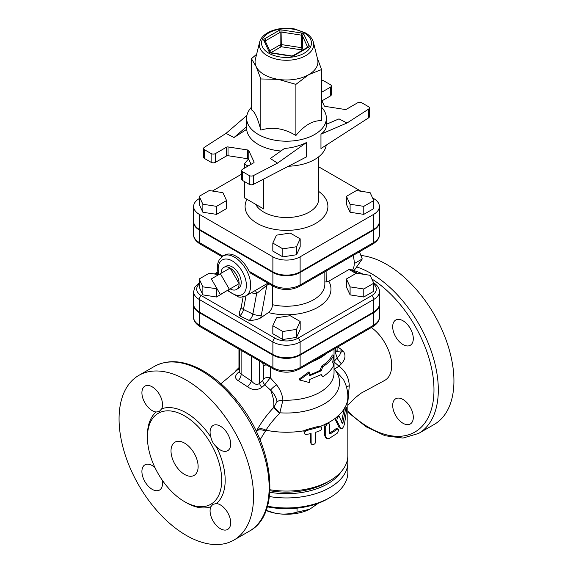 <?xml version="1.0" encoding="UTF-8"?>
<svg xmlns="http://www.w3.org/2000/svg" width="573" height="573" viewBox="0 0 573 573"><rect width="100%" height="100%" fill="white"/><g stroke="black" fill="none" stroke-linecap="round" stroke-linejoin="round"><path stroke-width="0.86" d="M341.623 422.215L344.108 408.785L345.075 407.081L346.543 407.346L345.483 409.323L343.005 422.602L342.368 423.332L339.28 416.621L337.826 416.034L335.885 417.832L335.656 420.245L336.888 420.775L340.641 428.375L341.401 428.862L342.482 428.332L343.75 426.326L344.566 423.519L346.78 409.265L346.543 407.346M339.452 416.858C337.805 416.542 336.945 417.846 336.888 420.775M341.171 428.819L339.209 427.709L335.656 420.245M304.37 433.704L303.919 431.419L306.111 429.721L318.975 426.212L320.336 426.205L321.582 427.236L321.825 428.719L320.665 430.466L315.63 432.343L315.608 442.256L314.921 443.66L313.675 444.541L312.041 444.612L311.139 443.667L311.082 433.582L305.617 434.578L304.356 433.682L304.356 432.271L306.29 430.638L320.063 426.878L321.46 427.121M311.361 444.118L310.48 442.413L310.48 433.732M326.66 438.388L325.715 437.729L324.733 435.509L324.733 425.875L325.378 424.063L327.942 422.895L328.995 423.554L327.004 424.041L325.7 426.298L325.693 436.454L326.918 438.538L329.253 438.431L337.11 433.36L338.521 430.66L338.414 429.406L337.583 429.084L330.062 433.99L329.489 433.675L329.489 424.529L328.995 423.554M329.489 433.646L330.062 433.99L329.489 433.675M329.489 433.073A61.34 35.419 0 0 0 335.871 428.826L336.809 428.561L338.077 429.077M322.778 366.734C328.021 363.382 331.703 359.536 333.808 355.188L332.705 362.208L333.808 365.209C331.703 369.556 328.021 373.403 322.778 376.748L321.202 374.57L309.714 379.498L309.714 382.628L299.557 379.971L309.714 372.615L309.714 375.745L321.202 370.817L322.778 366.734L321.646 366.133A47.538 27.447 0 0 0 332.326 354.952L333.808 355.188M320.737 374.835L322.778 376.748M309.714 372.615L308.99 371.834L299.149 379.118L299.557 379.971M309.714 374.735A47.538 27.447 0 0 0 320.114 370.194L321.202 370.817M320.114 370.194L321.646 366.133M266.123 510.307L274.947 513.129L279.796 513.881C285.132 514.404 290.883 513.831 297.043 512.162L309.664 509.261A35.361 20.413 180 0 1 279.796 513.881M297.043 508.144L297.043 512.162M267.29 506.819A58.274 33.642 0 0 0 327.706 498.839L329.876 497.593A61.34 35.419 180 0 1 267.469 506.217M309.664 509.261L318.359 503.223M274.947 513.129A35.361 20.413 180 0 1 266.058 510.493M269.425 496.547A61.34 35.419 0 0 0 347.84 462.533L347.84 472.546A61.34 35.419 180 0 1 329.876 497.593M347.84 462.533A61.34 35.419 0 0 0 347.553 459.088M341.1 471.787A58.274 33.642 180 0 1 269.84 492.264M259.569 42.345L255.379 59.27A31.436 18.15 0 0 0 256.131 66.532A31.436 18.15 0 0 0 264.268 74.669A31.436 18.15 0 0 0 278.363 79.368A31.436 18.15 0 0 0 308.732 74.669A31.436 18.15 0 0 0 317.621 59.27L313.431 42.345C312.407 38.606 309.857 35.512 305.781 33.041L294.694 28.987C279.688 25.957 261.868 31.966 259.569 42.345A27.21 15.707 0 0 0 267.262 55.674A27.21 15.707 0 0 0 298.669 58.618A27.21 15.707 0 0 0 313.431 42.345M317.37 58.253L321.568 69.555L308.732 74.669L295.897 84.374L278.363 79.368L260.83 78.952L256.131 66.532L251.432 58.704L256.611 54.277M321.568 69.555L321.568 120.695C313.008 120.287 304.449 125.222 295.897 135.514C284.208 128.352 272.519 126.547 260.83 130.092C257.7 117.988 254.57 111.241 251.432 109.844L251.432 58.704M321.568 107.23A39.874 23.02 180 0 1 326.374 118.188A39.874 23.02 180 0 1 301.756 139.454A39.874 23.02 180 0 1 258.308 134.462A39.874 23.02 180 0 1 246.626 118.188A39.874 23.02 180 0 1 251.432 107.23M260.83 130.092L260.83 78.952M295.897 135.514L295.897 84.374M277.518 163.126L270.356 158.513L284.495 148.457C292.366 147.841 299.722 145.85 306.562 142.484L277.518 163.126L253.416 175.603A3.066 1.769 180 0 1 249.205 175.539L242.58 171.714A3.066 1.769 180 0 1 241.684 170.46A3.066 1.769 180 0 1 242.58 169.214L253.646 162.818A1.533 0.888 0 0 0 254.097 162.195A1.533 0.888 0 0 0 254.047 161.966L248.775 150.606A1.533 0.888 0 0 0 247.694 149.983L247.694 158.75A1.533 0.888 180 0 1 248.775 159.373L251.067 164.315M228.018 146.939A1.533 0.888 0 0 0 226.536 147.168L226.536 155.935A1.533 0.888 180 0 1 228.018 155.706L228.018 146.939L247.694 149.983M247.694 158.75L228.018 155.706M321.568 100.067L324.225 105.797A1.533 0.888 0 0 0 325.306 106.42L344.982 109.464A1.533 0.888 0 0 0 346.464 109.235L357.531 102.846A3.066 1.769 180 0 1 361.864 102.846L368.489 106.671A3.066 1.769 180 0 1 369.384 107.925A3.066 1.769 180 0 1 368.604 109.106L368.604 117.866L320.959 148.55L320.959 134.168C324.526 131.589 326.331 128.624 326.374 125.258L326.374 118.188M321.933 100.862L330.42 95.963A3.066 1.769 0 0 0 331.316 94.71L331.316 85.943A3.066 1.769 180 0 1 330.42 87.196L321.568 92.303M241.684 170.46L241.684 179.227A3.066 1.769 0 0 0 242.58 180.481L249.205 184.305A3.066 1.769 0 0 0 253.416 184.37L306.562 156.866L306.562 142.484M246.626 118.188L246.677 129.362A39.874 23.02 0 0 0 258.308 144.482A39.874 23.02 0 0 0 280.928 151M246.677 129.362L233.999 137.527L226.006 133.387L204.396 147.304A3.066 1.769 180 0 0 203.616 148.486A3.066 1.769 180 0 0 204.511 149.739L211.136 153.557L211.136 162.324A3.066 1.769 0 0 0 215.469 162.324L215.469 153.557A3.066 1.769 180 0 1 211.136 153.557M215.469 153.557L226.536 147.168M211.136 162.324L204.511 158.499L204.511 149.739M203.616 148.486L203.616 157.246A3.066 1.769 0 0 0 204.511 158.499M246.92 115.409L226.006 133.387M368.604 117.866A3.066 1.769 0 0 0 369.384 116.684L369.384 107.925M321.568 80.349A3.066 1.769 180 0 1 323.795 80.865L330.42 84.689A3.066 1.769 180 0 1 331.316 85.943M326.374 124.291L339.001 118.883L346.994 123.016L368.604 109.106M246.677 126.626L233.999 137.527M320.959 134.168L346.994 123.016M226.536 155.935L215.469 162.324M326.23 145.155A39.874 23.02 180 0 1 288.484 166.22M346.429 196.331L356.442 190.551L370.129 192.664L373.797 200.564L363.776 206.352L350.096 204.232L346.429 196.331L346.429 204.346L350.096 212.246L350.096 204.232M363.776 206.352L363.776 214.366L373.797 208.579L373.797 200.564M363.776 214.366L350.096 212.246M290.167 233.046L300.18 238.834L296.52 246.734L282.833 248.847L272.82 243.067L276.48 235.166L290.167 233.046M296.52 246.734L296.52 254.749L300.18 246.848L300.18 238.834M296.52 254.749L282.833 256.862L282.833 248.847M282.833 256.862L272.82 251.081L272.82 243.067M226.571 200.564L216.558 206.352L202.871 204.232L199.203 196.331L209.224 190.551L222.904 192.664L226.571 200.564L226.571 208.579L216.558 214.366L216.558 206.352M216.558 214.366L202.871 212.246L202.871 204.232M202.871 212.246L199.203 204.346L199.203 196.331M248.002 166.077L244.392 163.993A84.346 48.698 180 0 1 248.51 159.065M263.73 179.034L263.73 208.966L244.392 197.8L244.392 181.526M244.392 168.168L244.392 163.993M379.369 206.466L379.369 221.486A19.26 11.116 180 0 1 373.732 229.35L300.116 271.853A19.26 11.116 180 0 1 272.884 271.853L272.884 256.826A19.26 11.116 0 0 0 300.116 256.826L373.732 214.323A19.26 11.116 0 0 0 379.369 206.466A19.26 11.116 0 0 0 373.732 198.602L372.572 197.929M318.703 166.829L361.004 191.253M212.368 191.038L241.684 174.113M199.203 198.638A19.26 11.116 0 0 0 193.631 206.466A19.26 11.116 0 0 0 199.268 214.323L272.884 256.826M272.884 271.853L199.268 229.35A19.26 11.116 180 0 1 193.631 221.486L193.631 206.466M193.638 221.801A19.26 11.116 0 0 0 193.631 222.116A19.26 11.116 0 0 0 199.268 229.981L272.884 272.476A19.26 11.116 0 0 0 300.116 272.476L373.732 229.981A19.26 11.116 0 0 0 379.369 222.116A19.26 11.116 0 0 0 379.362 221.801M193.638 304.442A19.26 11.116 0 0 0 193.631 304.757A19.26 11.116 0 0 0 199.268 312.622L272.884 355.117A19.26 11.116 0 0 0 300.116 355.117L373.732 312.622A19.26 11.116 0 0 0 379.369 304.757A19.26 11.116 0 0 0 379.362 304.442M229.35 289.293L220.354 294.486L211.351 278.901L220.354 273.701L229.35 289.293L239.113 283.656L230.11 288.856A12.728 7.349 60 0 0 236.628 289.394A12.728 7.349 60 0 0 239.113 283.656L230.11 268.071L220.354 273.701M221.114 273.264A12.728 7.349 60 0 1 223.907 267.347A12.728 7.349 60 0 1 230.11 268.071A12.728 7.349 60 0 1 239.113 283.656M223.907 267.347L226.127 266.194A12.62 7.284 60 0 1 238.59 273.565A12.62 7.284 60 0 1 238.748 288.047L236.628 289.394M352.359 270.37A20.707 11.954 -120 0 0 354.257 263.902A20.707 11.954 -120 0 0 354.257 262.327A20.707 11.954 -120 0 0 353.004 255.501M354.257 263.902L354.651 263.344L354.257 262.327M352.918 270.692L354.737 269.647L362.243 258.96L359.457 251.776M354.651 263.344L362.243 258.96M346.429 278.972L356.442 273.192L370.129 275.305L373.797 283.205L363.776 288.993L350.096 286.872L346.429 278.972L346.429 286.987L350.096 294.887L350.096 286.872M363.776 288.993L363.776 297.007L373.797 291.22L373.797 283.205M363.776 297.007L350.096 294.887M290.167 315.687L300.18 321.474L296.52 329.375L282.833 331.495L272.82 325.708L276.48 317.807L290.167 315.687M296.52 329.375L296.52 337.39L300.18 329.489L300.18 321.474M296.52 337.39L282.833 339.502L282.833 331.495M282.833 339.502L272.82 333.722L272.82 325.708M217.024 288.72L202.871 286.872L199.203 278.972L209.224 273.192L218.213 274.582M226.571 290.898L216.558 297.007L216.558 288.993M216.558 297.007L202.871 294.887L202.871 286.872M202.871 294.887L199.203 286.987L199.203 278.972M251.124 292.896L256.647 293.534A4.598 2.951 87.5 0 0 255.171 290.554M272.547 285.848L272.547 304.714C272.261 308.002 270.886 310.616 268.422 312.564L260.586 317.951A12.269 6.439 115.8 0 0 261.374 314.992A6.131 2.428 10.4 0 1 252.872 314.04L256.647 293.534L266.846 285.318A4.598 3.123 60.7 0 1 267.899 283.155M267.892 283.155L262.477 286.335M250.781 273.278L249.09 271.265A23.006 13.279 60 0 0 224.573 255.1L222.947 256.038L219.215 259.805L217.847 263.172L217.282 267.734L218.299 274.89M324.841 281.859L326.209 282.038L328.795 281.171L349.029 269.489L350.425 269.253M199.203 282.768L194.906 287.059L193.631 291.607A19.26 11.116 0 0 0 199.268 299.471L272.884 341.974A19.26 11.116 0 0 0 300.116 341.974L373.732 299.471A19.26 11.116 0 0 0 379.369 291.607L379.369 304.134A19.26 11.116 180 0 1 373.732 311.991L373.732 299.471A3.066 1.769 -120 0 0 371.562 295.718L297.953 338.213A16.194 9.347 180 0 1 275.047 338.213L201.438 295.718A16.194 9.347 180 0 1 199.203 284.108M193.631 291.607L193.631 304.134A19.26 11.116 180 0 0 199.268 311.991L272.884 354.494A19.26 11.116 180 0 0 300.116 354.494L373.732 311.991M326.209 282.038L326.109 271.029M260.586 317.951C257.399 319.627 253.56 320.429 249.062 320.379L239.664 315.823L239.564 312.02L241.247 307.056A6.131 2.428 10.4 0 0 243.475 309.492L245.982 295.861M184.563 474.423A19.167 11.066 60 0 1 172.043 457.533A19.167 11.066 60 0 1 174.98 442.17A19.167 11.066 60 0 1 194.154 453.236A19.167 11.066 60 0 1 194.154 475.375A19.167 11.066 60 0 1 184.563 474.423M186.304 535.404A95.082 54.893 60 0 1 124.183 451.617A95.082 54.893 60 0 1 138.759 375.43A95.082 54.893 60 0 1 233.841 430.323A95.082 54.893 60 0 1 233.841 540.117A95.082 54.893 60 0 1 186.304 535.404M373.095 326.546C377.535 323.559 379.627 320.472 379.369 317.277A19.26 11.116 180 0 1 373.732 325.142A3.066 1.769 60 0 1 373.095 326.546L299.486 369.048C290.826 373.224 282.174 373.224 273.514 369.048A3.066 1.769 -60 0 1 272.884 367.644L243.332 350.583A3.066 1.769 120 0 0 243.962 351.987L199.905 326.546A3.066 1.769 -60 0 1 199.268 325.142A19.26 11.116 180 0 1 193.631 317.277C193.373 320.472 195.465 323.559 199.905 326.546M243.332 350.583L228.82 342.203A3.066 1.769 120 0 0 229.458 343.607M239.407 371.548L238.454 372.328C234.722 375.644 234.622 378.416 238.153 380.637L247.586 386.775C252.335 390.285 257.076 390.485 261.811 387.391L264.769 384.82L270.563 390.113C274.223 393.622 276.351 397.497 276.938 401.745L273.693 407.525C267.032 414.487 261.345 422.215 256.632 430.724L256.339 431.29M239.521 367.737L237.738 369.685L239.407 369.535M260.02 439.842L265.951 430.194A7.671 4.892 27.9 0 0 256.632 430.724L255.981 431.985M262.613 362.752L263.487 366.075L263.487 378.796L262.771 380.544L259.641 383.358C257.091 385.185 254.391 384.419 251.526 381.052A6.131 1.368 -53 0 1 247.586 386.775M259.641 361.033L259.641 383.358A6.131 3.051 -133.4 0 0 261.811 387.391M335.298 348.37L335.298 352.395A6.131 3.538 0 0 0 337.096 349.895L337.096 347.331M334.038 368.475A6.131 4.992 -68.6 0 0 334.503 369.012L339.03 366.211L341.429 363.791C345.569 359.106 346.078 354.751 342.941 350.733L337.304 351.342M337.791 346.93L342.941 350.733C339.474 353.441 341.322 352.266 340.455 353.133L339.803 354.966L333.823 361.721L339.03 366.211C345.533 371.247 348.95 377.765 349.272 385.787A7.671 2.664 -3.7 0 0 346.522 387.176M402.998 344.559A14.569 8.409 60 0 1 393.479 331.717A14.569 8.409 60 0 1 395.714 320.042A14.569 8.409 60 0 1 410.282 328.458A14.569 8.409 60 0 1 410.282 345.275A14.569 8.409 60 0 1 402.998 344.559M392.698 405.426A14.569 8.409 60 0 1 395.714 398.758A14.569 8.409 60 0 1 410.282 407.167A14.569 8.409 60 0 1 410.282 423.991A14.569 8.409 60 0 1 399.059 420.088A14.569 8.409 60 0 1 392.698 405.426M347.84 405.304L355.038 397.906L360.904 393.279L384.676 380.422C389.246 377.843 391.581 372.865 391.688 365.488C391.932 352.581 382.571 335.162 371.311 327.577M347.84 412.173L366.197 426.842L385.006 435.731L402.941 438.066L418.627 433.432L434.241 424.414A95.082 54.893 -120 0 0 448.817 348.226A95.082 54.893 -120 0 0 386.696 264.44A95.082 54.893 -120 0 0 360.897 255.486M312.428 361.57A47.538 27.447 0 0 0 326.345 353.534M304.378 430.703A61.34 35.419 0 0 1 265.951 430.194C269.303 424.808 273.887 419.164 279.71 413.255L282.926 400.14C282.367 394.69 280.283 389.633 276.68 384.963L270.277 377.743L270.277 367.178M185.423 502.141A54.979 31.744 -120 0 0 210.871 506.74L212.798 504.362L216.429 503.538A54.979 31.744 -120 0 0 216.429 446.79C213.564 444.268 211.716 441.067 210.871 437.17A54.979 31.744 -120 0 0 161.729 408.8L159.201 411.529L156.178 412.001A54.979 31.744 -120 0 0 147.433 436.347M184.563 501.662A52.523 30.326 -120 0 0 210.828 504.261A52.523 30.326 -120 0 0 208.049 439.104A52.523 30.326 -120 0 0 158.298 413.283A52.523 30.326 -120 0 0 150.255 455.377A52.523 30.326 -120 0 0 184.563 501.662M161.729 408.8A14.569 8.409 -120 0 0 157.947 392.161A14.569 8.409 -120 0 0 144.933 386.116A14.569 8.409 -120 0 0 141.918 392.799A14.569 8.409 -120 0 0 156.178 412.001M216.429 446.79A14.569 8.409 -120 0 0 227.667 450.707A14.569 8.409 -120 0 0 229.902 439.033A14.569 8.409 -120 0 0 220.376 426.19A14.569 8.409 -120 0 0 213.099 425.474A14.569 8.409 -120 0 0 210.871 437.17M210.871 506.74A14.569 8.409 -120 0 0 214.653 523.385A14.569 8.409 -120 0 0 227.667 529.423A14.569 8.409 -120 0 0 230.69 522.741A14.569 8.409 -120 0 0 216.429 503.538M154.954 467.561A14.569 8.409 -120 0 0 144.933 464.832A14.569 8.409 -120 0 0 142.698 476.514A14.569 8.409 -120 0 0 152.225 489.349A14.569 8.409 -120 0 0 159.502 490.065A14.569 8.409 -120 0 0 162.152 480.024M334.038 368.432A6.131 4.985 -69.6 0 0 334.532 369.012M347.84 402.239L349.272 385.787M334.038 368.847L343.549 379.691C346.371 385.042 347.804 390.75 347.84 396.824A61.34 35.419 0 0 1 345.204 407.102M341.429 363.791A7.671 2.672 45.2 0 1 337.275 358.175L335.298 352.395M347.84 396.824L347.84 455.642A61.34 35.419 180 0 1 329.876 480.683A61.34 35.419 180 0 1 269.983 489.75M239.407 366.806L239.285 368.174M274.195 406.995A7.671 1.167 40.5 0 0 280.168 412.811A53.06 30.634 0 0 0 329.783 400.112A53.06 30.634 0 0 0 334.123 368.883A6.131 4.971 108.4 0 1 334.038 368.797M263.487 366.075L266.001 364.707M263.487 378.796A6.131 3.538 180 0 1 270.277 377.743L264.769 384.82A6.131 3.359 -130.4 0 1 262.771 380.544M251.526 356.349L251.526 381.052L241.111 374.04A6.131 3.746 -60.8 0 1 238.153 380.637M239.392 372.221A6.131 3.388 50 0 1 238.454 372.328M241.111 350.347L241.111 374.04L239.478 372.436M265.478 431.233A7.671 4.906 26.9 0 0 256.289 431.469M279.71 413.255A7.671 1.017 40.3 0 1 273.693 407.525A28.371 16.381 -120 0 0 270.563 390.113A7.671 2.686 -40.1 0 1 276.68 384.963M334.038 349.093L334.038 372.772A47.538 27.447 0 0 1 282.926 400.14A7.671 4.383 -4.6 0 0 276.938 401.745M269.933 490.732A56.741 32.761 0 0 0 326.624 482.566L329.876 480.683M339.209 427.709L340.527 428.16M343.886 409.795L345.318 410.11M341.931 422.301L343.005 422.602M306.111 429.721L306.598 430.559M310.48 442.413L311.082 443.23M318.975 426.212L319.784 426.964M324.733 425.875L325.686 426.57M324.733 435.509L325.686 436.196M335.871 428.826L337.11 429.356M337.97 416.091A61.34 35.419 0 0 0 344.015 409.136M268.859 53.239A24.954 14.404 180 0 1 280.039 29.144A24.954 14.404 180 0 1 310.602 46.785A24.954 14.404 180 0 1 268.859 53.239M308.338 47.351A3.066 1.769 0 0 0 309.134 45.639L303.862 34.287A3.066 1.769 0 0 0 301.692 33.033L282.023 29.989A3.066 1.769 0 0 0 279.058 30.448L264.662 38.763A3.066 1.769 0 0 0 263.867 40.468L269.138 51.828A3.066 1.769 0 0 0 271.308 53.081L290.977 56.125A3.066 1.769 0 0 0 293.942 55.667L308.338 47.351A1.533 0.888 -120 0 0 307.572 47.273L293.175 55.588A1.533 0.888 60 0 1 293.942 55.667M265.306 41.177A1.533 0.888 180 0 1 265.743 40.64L280.147 32.324A1.533 0.888 180 0 1 281.63 32.095L301.298 35.139L301.692 33.033M264.662 38.763A1.533 0.888 60 0 1 265.743 40.64L265.743 42.13M269.138 51.828A1.533 1.21 -24.9 0 1 270.52 52.408L265.256 41.077A1.533 1.21 155.1 0 0 263.867 40.468M282.023 29.989L281.63 44.615A1.533 0.888 0 0 0 280.147 44.844A1.533 0.888 -120 0 0 281.228 46.728L281.63 44.615L301.298 47.659L300.897 49.765A1.533 1.21 155.1 0 0 302.379 48.29A1.533 0.888 0 0 0 301.298 47.659L301.298 35.139A1.533 0.888 180 0 1 302.379 35.762L307.651 47.122A1.533 0.888 180 0 1 307.68 47.201M269.783 50.832L280.147 44.844L280.147 32.324A1.533 0.888 -120 0 0 279.058 30.448M270.513 52.408L271.308 53.081M303.862 34.287A1.533 1.21 155.1 0 0 302.379 35.762L302.379 48.29L303.11 49.851M290.977 56.125L293.175 55.588M307.651 47.222L307.651 47.122A1.533 1.21 -24.9 0 1 309.134 45.639M270.943 52.659L281.228 46.728L300.897 49.765L301.398 50.839M254.047 161.966L254.047 162.424M248.775 159.373L248.775 150.606M330.42 87.196L330.42 95.963M242.58 180.481L242.58 171.714M249.205 175.539L249.205 184.305M253.416 184.37L253.416 175.603M318.703 156.801L318.703 198.953A32.203 18.594 180 0 1 298.82 216.128A32.203 18.594 180 0 1 263.73 212.096A32.203 18.594 180 0 1 255.665 204.31M246.992 199.304A41.406 23.908 0 0 0 257.22 223.37A41.406 23.908 0 0 0 314.19 224.236A41.406 23.908 0 0 0 318.703 191.439M300.116 271.853L300.116 256.826M199.268 229.35L199.268 214.323M373.732 229.35L373.732 214.323M261.374 314.992L266.846 285.318L269.267 283.95M324.841 271.767L324.841 284.093A38.341 22.132 180 0 1 272.547 304.714M249.062 320.379A6.131 3.216 -64.2 0 0 252.872 314.04L243.475 309.492A6.131 3.216 115.8 0 1 239.664 315.823M218.886 274.553A19.933 11.51 60 0 1 230.052 259.848A19.933 11.51 60 0 1 246.376 285.347A19.933 11.51 60 0 1 227.882 290.139M227.302 290.475L238.719 297.058L240.81 297.222L245.953 295.876A23.006 13.279 -120 0 0 250.716 285.347A23.006 13.279 -120 0 0 240.674 262.198A23.006 13.279 -120 0 0 222.947 256.038M215.792 274.209L217.847 273.02M199.268 311.991L199.268 299.471A3.066 1.769 -60 0 1 201.438 295.718M272.884 354.494L272.884 341.974A3.066 1.769 -60 0 1 275.047 338.213M300.116 354.494L300.116 341.974A3.066 1.769 -120 0 0 297.953 338.213M373.797 284.108A16.194 9.347 180 0 1 371.562 295.718M349.029 269.489L355.948 273.479M199.905 243.905A3.066 1.769 -60 0 1 199.268 242.501A19.26 11.116 180 0 1 193.631 234.636C193.373 237.824 195.465 240.918 199.905 243.905L222.002 256.661M373.732 229.981L373.732 242.501A3.066 1.769 60 0 1 373.095 243.905C377.535 240.918 379.627 237.824 379.369 234.636A19.26 11.116 180 0 1 373.732 242.501L300.116 284.996A3.066 1.769 60 0 1 299.486 286.4L373.095 243.905M222.833 256.102L199.268 242.501L199.268 229.981M300.116 272.476L300.116 284.996A19.26 11.116 180 0 1 272.884 284.996A3.066 1.769 120 0 0 273.514 286.4C282.174 290.583 290.826 290.583 299.486 286.4M272.884 272.476L272.884 284.996L249.09 271.265M268.422 312.564A44.472 25.678 0 0 0 316.267 308.181A44.472 25.678 0 0 0 328.795 281.171M138.759 375.43L154.373 366.412A95.082 54.893 60 0 1 249.456 421.305A95.082 54.893 60 0 1 249.456 531.099L233.841 540.117M418.627 433.432A95.082 54.893 -120 0 0 433.195 357.244A95.082 54.893 -120 0 0 371.082 273.457A95.082 54.893 -120 0 0 356.642 266.932M371.827 278.965A92.017 53.124 60 0 1 432.837 403.234A92.017 53.124 60 0 1 347.84 411.256M353.391 270.42A92.017 53.124 60 0 1 363.311 274.252M228.82 342.203L199.268 325.142L199.268 312.622M299.486 369.048A3.066 1.769 -120 0 0 300.116 367.644A19.26 11.116 180 0 1 272.884 367.644L272.884 355.117M373.732 312.622L373.732 325.142L300.116 367.644L300.116 355.117M327.978 422.917A61.34 35.419 0 0 0 335.885 417.832M320.5 426.298A61.34 35.419 0 0 0 325.228 424.292M235.424 371.182L238.962 367.665M291.213 55.86L271.538 52.816M243.102 296.979L241.247 307.056M262.506 286.321L245.953 295.876M214.374 273.987L217.668 272.089M373.095 282.346C377.535 285.333 379.627 288.42 379.369 291.607M350.404 269.238L357.538 273.357M273.514 286.4L250.745 273.257M379.369 222.116L379.369 234.636M154.373 366.412C167.531 359.335 182.794 360.252 200.163 369.162C213.428 376.175 225.748 386.754 237.115 400.899C273.994 445.307 281.973 514.16 249.456 531.099M237.738 369.685L220.934 383.738M255.966 432.013L256.324 431.311M337.16 351.228L337.096 349.895M193.631 222.116L193.631 234.636M273.514 369.048L243.962 351.987M193.631 304.757L193.631 317.277M238.962 368.625L238.962 349.115M239.407 349.372L239.407 371.949M379.369 304.757L379.369 317.277"/></g></svg>
